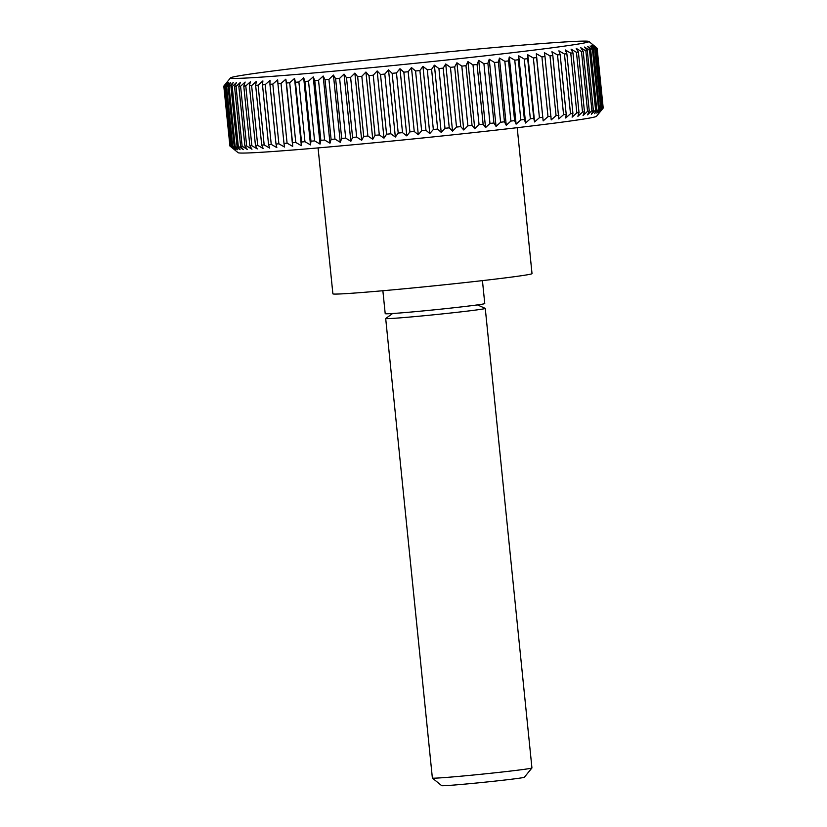 <?xml version="1.0" encoding="UTF-8"?>
<svg xmlns="http://www.w3.org/2000/svg" width="827" height="827" viewBox="0 0 827 827"><rect width="100%" height="100%" fill="white"/><g stroke="black" fill="none" stroke-linecap="round" stroke-linejoin="round"><path stroke-width="1.24" d="M318.064 147.909L332.888 293.843A100.077 2.274 -5.8 0 0 420.467 287.207A100.077 2.274 -5.8 0 0 529.084 274.471A100.077 2.274 -5.8 0 0 532.019 273.613L517.206 127.678M382.87 290.742L385.206 313.671A50.044 1.137 -5.8 0 0 428.986 310.352A50.044 1.137 -5.8 0 0 483.299 303.985A50.044 1.137 -5.8 0 0 484.767 303.55L482.441 280.622M392.629 313.505L385.733 318.478A50.044 1.137 -5.8 0 0 385.692 318.529A50.044 1.137 -5.8 0 0 429.482 315.211A50.044 1.137 -5.8 0 0 483.795 308.843A50.044 1.137 -5.8 0 0 485.263 308.409A50.044 1.137 -5.8 0 0 485.222 308.378L477.468 304.894M385.692 318.529L432.376 778.062A50.044 1.137 -5.8 0 0 432.387 778.093A50.044 1.137 -5.8 0 0 476.724 774.692A50.044 1.137 -5.8 0 0 530.469 768.376A50.044 1.137 -5.8 0 0 531.926 767.983A50.044 1.137 -5.8 0 0 531.937 767.952L485.263 308.409M432.387 778.093L441.659 785.65A41.577 0.941 -5.8 0 0 478.502 782.828A41.577 0.941 -5.8 0 0 523.15 777.587A41.577 0.941 -5.8 0 0 524.37 777.246L531.926 767.983M229.906 145.883L223.797 86.122A187.646 4.259 -5.8 0 0 223.797 86.122L227.136 82.1L223.848 86.287A187.646 4.259 -5.8 0 0 224.014 86.37L227.59 82.318L224.541 86.484A187.646 4.259 -5.8 0 0 224.975 86.535L228.759 82.462L225.957 86.608A187.646 4.259 -5.8 0 0 226.67 86.639L230.64 82.524L228.107 86.649A187.646 4.259 -5.8 0 0 229.089 86.649L233.235 82.524L230.981 86.628A187.646 4.259 -5.8 0 0 232.222 86.597L236.522 82.442L234.558 86.515A187.646 4.259 -5.8 0 0 236.057 86.453L240.492 82.286L238.838 86.328A187.646 4.259 -5.8 0 0 240.585 86.246L245.143 82.049L243.779 86.07A187.646 4.259 -5.8 0 0 245.784 85.956L250.436 81.749L249.392 85.739A187.646 4.259 -5.8 0 0 251.625 85.594L256.36 81.377L255.636 85.336A187.646 4.259 -5.8 0 0 258.096 85.171L262.893 80.922L262.49 84.861A187.646 4.259 -5.8 0 0 265.178 84.664L270.005 80.415L269.933 84.313A187.646 4.259 -5.8 0 0 272.817 84.085L277.665 79.826L277.924 83.692A187.646 4.259 -5.8 0 0 281.015 83.455L285.853 79.185L286.442 83.01A187.646 4.259 -5.8 0 0 289.708 82.752L294.536 78.472L295.446 82.276A187.646 4.259 -5.8 0 0 298.888 81.987L303.674 77.707L304.905 81.47A187.646 4.259 -5.8 0 0 308.512 81.16L313.226 76.88L314.777 80.612A187.646 4.259 -5.8 0 0 318.529 80.281L323.161 76.012L325.032 79.702A187.646 4.259 -5.8 0 0 328.919 79.351L333.436 75.081L335.628 78.741A187.646 4.259 -5.8 0 0 339.618 78.379L344.022 74.11L346.513 77.738A187.646 4.259 -5.8 0 0 350.607 77.356L354.866 73.096L357.657 76.694A187.646 4.259 -5.8 0 0 361.823 76.291L365.927 72.042L368.997 75.608A187.646 4.259 -5.8 0 0 373.235 75.195L377.164 70.957L380.513 74.492A187.646 4.259 -5.8 0 0 384.803 74.068L388.525 69.84L392.143 73.345A187.646 4.259 -5.8 0 0 396.464 72.91L399.979 68.703L403.845 72.176A187.646 4.259 -5.8 0 0 408.176 71.732L411.464 67.545L415.567 70.988A187.646 4.259 -5.8 0 0 419.899 70.543L422.948 66.367L427.28 69.778A187.646 4.259 -5.8 0 0 431.591 69.334L434.382 65.178L438.92 68.569A187.646 4.259 -5.8 0 0 443.2 68.114L445.722 63.989L450.446 67.349A187.646 4.259 -5.8 0 0 454.674 66.894L456.917 62.79L461.817 66.129A187.646 4.259 -5.8 0 0 465.973 65.674L467.937 61.601L472.992 64.909A187.646 4.259 -5.8 0 0 477.055 64.465L478.719 60.412L483.909 63.7A187.646 4.259 -5.8 0 0 487.878 63.255L489.233 59.234L494.546 62.511A187.646 4.259 -5.8 0 0 498.392 62.077L499.436 58.076L504.842 61.332A187.646 4.259 -5.8 0 0 508.553 60.909L509.277 56.949L514.766 60.185A187.646 4.259 -5.8 0 0 518.343 59.761L518.736 55.833L524.287 59.058A187.646 4.259 -5.8 0 0 527.688 58.655L527.771 54.758L533.353 57.973A187.646 4.259 -5.8 0 0 536.589 57.58L536.33 53.714L541.933 56.918A187.646 4.259 -5.8 0 0 544.983 56.536L544.393 52.701L549.996 55.905A187.646 4.259 -5.8 0 0 552.839 55.533L551.929 51.739L557.512 54.933A187.646 4.259 -5.8 0 0 560.148 54.582L558.907 50.819L564.448 54.013A187.646 4.259 -5.8 0 0 566.857 53.683L565.296 49.951L570.764 53.145A187.646 4.259 -5.8 0 0 572.946 52.835L571.075 49.144L576.46 52.328A187.646 4.259 -5.8 0 0 578.404 52.049L576.212 48.379L581.495 51.574A187.646 4.259 -5.8 0 0 583.19 51.315L580.699 47.687L585.857 50.881A187.646 4.259 -5.8 0 0 587.294 50.643L584.503 47.046L589.527 50.261A187.646 4.259 -5.8 0 0 590.705 50.044L587.635 46.477L592.494 49.692A187.646 4.259 -5.8 0 0 593.404 49.506L590.054 45.971L594.737 49.206A187.646 4.259 -5.8 0 0 595.378 49.041L591.77 45.537L596.257 48.783A187.646 4.259 -5.8 0 0 596.629 48.648L592.763 45.175L597.032 48.431A187.646 4.259 -5.8 0 0 597.135 48.328L597.094 48.286M235.788 76.425A180.141 4.083 -5.8 0 0 230.526 77.862A180.141 4.083 -5.8 0 0 386.106 66.222A180.141 4.083 -5.8 0 0 583.624 43.097A180.141 4.083 -5.8 0 0 588.876 41.464A180.141 4.083 -5.8 0 0 429.275 53.693A180.141 4.083 -5.8 0 0 235.788 76.425M223.848 86.287L229.916 146.007L238.124 152.706A180.141 4.083 -5.8 0 0 397.725 140.487A180.141 4.083 -5.8 0 0 591.212 117.744A180.141 4.083 -5.8 0 0 596.474 116.307L603.183 108.089A187.646 4.259 -5.8 0 0 603.203 108.048L597.135 48.328M592.494 49.692L598.562 109.422L594.458 113.671L596.774 109.764L590.705 50.044M589.527 50.261L595.595 109.981A187.646 4.259 -5.8 0 0 596.774 109.764M595.595 109.981L591.336 114.24L593.362 110.373L587.294 50.643M585.857 50.881L591.925 110.611A187.646 4.259 -5.8 0 0 593.362 110.373M591.925 110.611L587.521 114.87L589.258 111.035L583.19 51.315M581.495 51.574L587.563 111.304A187.646 4.259 -5.8 0 0 589.258 111.035M587.563 111.304L583.035 115.573L584.462 111.769L578.404 52.049M576.46 52.328L582.528 112.058A187.646 4.259 -5.8 0 0 584.462 111.769M582.528 112.058L577.897 116.328L579.014 112.565L572.946 52.835M570.764 53.145L576.832 112.865A187.646 4.259 -5.8 0 0 579.014 112.565M576.832 112.865L572.119 117.145L572.925 113.413L566.857 53.683M564.448 54.013L570.506 113.733A187.646 4.259 -5.8 0 0 572.925 113.413M570.506 113.733L565.73 118.013L566.206 114.312L560.148 54.582M557.512 54.933L563.58 114.653A187.646 4.259 -5.8 0 0 566.206 114.312M563.58 114.653L558.752 118.933L552.839 55.533M549.996 55.905L556.064 115.625A187.646 4.259 -5.8 0 0 558.907 115.263M556.064 115.625L551.216 119.894L544.983 56.536M541.933 56.918L548.001 116.638A187.646 4.259 -5.8 0 0 551.04 116.256M548.001 116.638L543.153 120.897L536.589 57.58M533.353 57.973L539.421 117.692A187.646 4.259 -5.8 0 0 542.646 117.3M539.421 117.692L534.593 121.941L533.756 118.375L527.688 58.655M524.287 59.058L530.355 118.788A187.646 4.259 -5.8 0 0 533.756 118.375M530.355 118.788L525.558 123.027L524.401 119.491L518.343 59.761M514.766 60.185L520.834 119.905A187.646 4.259 -5.8 0 0 524.401 119.491M520.834 119.905L516.11 124.133L514.621 120.628L508.553 60.909M504.842 61.332L510.91 121.062A187.646 4.259 -5.8 0 0 514.621 120.628M510.91 121.062L506.258 125.27L504.46 121.796L498.392 62.077M494.546 62.511L500.614 122.231A187.646 4.259 -5.8 0 0 504.46 121.796M500.614 122.231L496.055 126.428L493.946 122.985L487.878 63.255M483.909 63.7L489.977 123.43A187.646 4.259 -5.8 0 0 493.946 122.985M489.977 123.43L485.542 127.606L483.123 124.184L477.055 64.465M472.992 64.909L479.06 124.629A187.646 4.259 -5.8 0 0 483.123 124.184M479.06 124.629L474.76 128.785L472.041 125.394L465.973 65.674M461.817 66.129L467.886 125.849A187.646 4.259 -5.8 0 0 472.041 125.394M467.886 125.849L463.751 129.984L460.742 126.614L454.674 66.894M450.446 67.349L456.514 127.069A187.646 4.259 -5.8 0 0 460.742 126.614M456.514 127.069L452.545 131.173L449.268 127.834L443.2 68.114M438.92 68.569L444.988 128.288A187.646 4.259 -5.8 0 0 449.268 127.834M444.988 128.288L441.215 132.372L437.659 129.053L431.591 69.334M427.28 69.778L433.348 129.508A187.646 4.259 -5.8 0 0 437.659 129.053M433.348 129.508L429.782 133.56L425.967 130.263L419.899 70.543M415.567 70.988L421.636 130.707A187.646 4.259 -5.8 0 0 425.967 130.263M421.636 130.707L418.297 134.739L414.244 131.462L408.176 71.732M403.845 72.176L409.913 131.896A187.646 4.259 -5.8 0 0 414.244 131.462M409.913 131.896L406.801 135.897L402.532 132.64L396.464 72.91M392.143 73.345L398.211 133.064A187.646 4.259 -5.8 0 0 402.532 132.64M398.211 133.064L395.347 137.034L390.861 133.788L384.803 74.068M380.513 74.492L386.581 134.212A187.646 4.259 -5.8 0 0 390.861 133.788M386.581 134.212L383.986 138.15L379.304 134.925L373.235 75.195M368.997 75.608L375.065 135.328A187.646 4.259 -5.8 0 0 379.304 134.925M375.065 135.328L372.75 139.236L367.891 136.021L361.823 76.291M357.657 76.694L363.725 136.414A187.646 4.259 -5.8 0 0 367.891 136.021M363.725 136.414L361.688 140.29L356.675 137.075L350.607 77.356M346.513 77.738L352.581 137.458A187.646 4.259 -5.8 0 0 356.675 137.075M352.581 137.458L350.844 141.303L345.686 138.099L339.618 78.379M335.628 78.741L341.696 138.471A187.646 4.259 -5.8 0 0 345.686 138.099M341.696 138.471L340.269 142.275L334.976 139.081L328.919 79.351M325.032 79.702L331.1 139.422A187.646 4.259 -5.8 0 0 334.976 139.081M331.1 139.422L329.983 143.195L324.597 140.011L318.529 80.281M314.777 80.612L320.845 140.342A187.646 4.259 -5.8 0 0 324.597 140.011M320.845 140.342L320.049 144.074L314.58 140.879L308.512 81.16M304.905 81.47L310.973 141.2A187.646 4.259 -5.8 0 0 314.58 140.879M310.973 141.2L310.497 144.901L304.956 141.706L298.888 81.987M295.446 82.276L301.514 141.996A187.646 4.259 -5.8 0 0 304.956 141.706M301.514 141.996L301.359 145.666L295.777 142.471L289.708 82.752M286.442 83.01L292.51 142.74A187.646 4.259 -5.8 0 0 295.777 142.471M292.51 142.74L292.686 146.369L287.083 143.174L281.015 83.455M277.924 83.692L283.992 143.422A187.646 4.259 -5.8 0 0 287.083 143.174M283.992 143.422L284.498 147.02L278.885 143.815L272.817 84.085M269.933 84.313L276.001 144.032A187.646 4.259 -5.8 0 0 278.885 143.815M276.001 144.032L276.828 147.599L271.235 144.384L265.178 84.664M262.49 84.861L268.558 144.58A187.646 4.259 -5.8 0 0 271.235 144.384M268.558 144.58L269.716 148.116L264.164 144.89L258.096 85.171M255.636 85.336L261.704 145.056A187.646 4.259 -5.8 0 0 264.164 144.89M261.704 145.056L263.182 148.56L257.693 145.325L251.625 85.594M249.392 85.739L255.46 145.469A187.646 4.259 -5.8 0 0 257.693 145.325M255.46 145.469L257.259 148.943L251.842 145.686L245.784 85.956M243.779 86.07L249.847 145.8A187.646 4.259 -5.8 0 0 251.842 145.686M249.847 145.8L251.966 149.242L246.653 145.965L240.585 86.246M238.838 86.328L244.895 146.059A187.646 4.259 -5.8 0 0 246.653 145.965M244.895 146.059L247.314 149.47L242.125 146.183L236.057 86.453M234.558 86.515L240.626 146.245A187.646 4.259 -5.8 0 0 242.125 146.183M240.626 146.245L243.345 149.625L238.29 146.317L232.222 86.597M230.981 86.628L237.049 146.348A187.646 4.259 -5.8 0 0 238.29 146.317M237.049 146.348L240.057 149.708L235.157 146.379L229.089 86.649M228.107 86.649L234.175 146.379A187.646 4.259 -5.8 0 0 235.157 146.379M234.175 146.379L237.463 149.718L232.738 146.358L226.67 86.639M225.957 86.608L232.025 146.327A187.646 4.259 -5.8 0 0 232.738 146.358M232.025 146.327L235.581 149.646L231.043 146.265L224.975 86.535M224.541 86.484L230.609 146.214A187.646 4.259 -5.8 0 0 231.043 146.265M230.609 146.214L234.413 149.501L230.082 146.09L224.014 86.37M597.032 48.431L603.1 108.161A187.646 4.259 -5.8 0 0 603.183 108.089M603.1 108.161L599.585 112.369L602.697 108.368L596.629 48.648M596.257 48.783L602.314 108.502A187.646 4.259 -5.8 0 0 602.697 108.368M602.314 108.502L598.593 112.73L601.446 108.761L595.378 49.041M594.737 49.206L600.805 108.926A187.646 4.259 -5.8 0 0 601.446 108.761M600.805 108.926L596.877 113.165L599.472 109.226L593.404 49.506M598.562 109.422A187.646 4.259 -5.8 0 0 599.472 109.226M536.33 53.714L543.153 120.897M527.771 54.758L534.593 121.941M518.736 55.833L525.558 123.027M509.277 56.949L516.11 124.133M499.436 58.076L506.258 125.27M489.233 59.234L496.055 126.428M478.719 60.412L485.542 127.606M467.937 61.601L474.76 128.785M456.917 62.79L463.751 129.984M445.722 63.989L452.545 131.173M434.382 65.178L441.215 132.372M422.948 66.367L429.782 133.56M411.464 67.545L418.297 134.739M399.979 68.703L406.801 135.897M388.525 69.84L395.347 137.034M377.164 70.957L383.986 138.15M365.927 72.042L372.75 139.236M354.866 73.096L361.688 140.29M344.022 74.11L350.844 141.303M333.436 75.081L340.269 142.275M323.161 76.012L329.983 143.195M313.226 76.88L320.049 144.074M303.674 77.707L310.497 144.901M294.536 78.472L301.359 145.666M285.853 79.185L292.686 146.369M230.526 77.862L223.817 86.091M588.876 41.464L596.598 47.759"/></g></svg>
